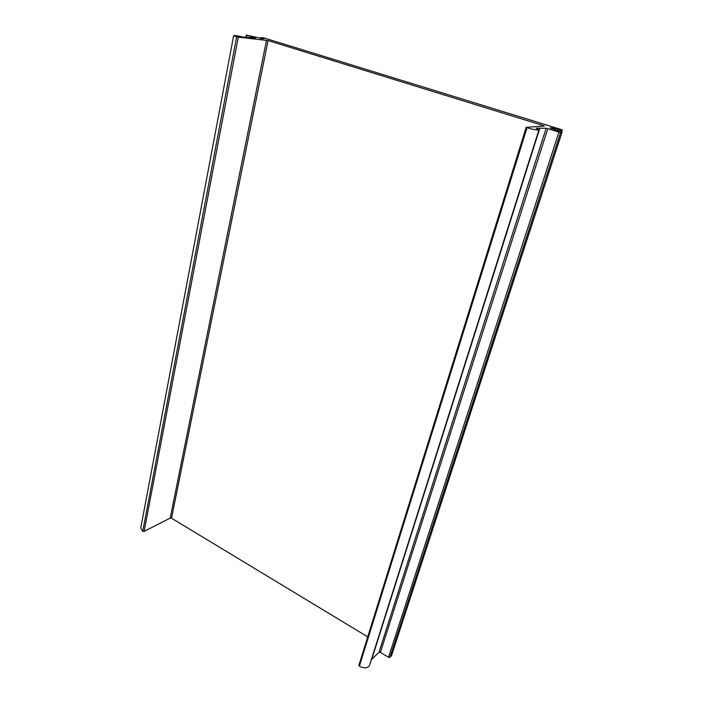 <?xml version="1.0" encoding="UTF-8"?>
<svg xmlns="http://www.w3.org/2000/svg" width="703" height="703" viewBox="0 0 703 703"><rect width="100%" height="100%" fill="white"/><g stroke="black" fill="none" stroke-linecap="round" stroke-linejoin="round"><path stroke-width="1.05" d="M236.621 36.987L268.071 40.563L543.516 125.661L544.28 126.057L526.257 127.296L527.039 127.709C533.656 129.642 537.61 130.371 538.911 129.906L536.081 128.192L546.152 128.262L558.955 132.067L561.934 132.331L550.054 127.928C550.976 127.612 553.859 128.148 558.692 129.554L560.941 130.09L562.295 129.985L561.433 129.607L264.451 38.076L260.743 37.558L263.95 38.902L246.525 35.159L255.365 38.094L242.394 36.943C237.289 35.73 234.371 35.299 233.642 35.651L236.621 36.987L142.753 531.301L144.115 531.406L170.214 518.093L171.514 518.199L367.731 636.856M233.642 35.651L140.741 528.067L142.753 531.301M371.36 659.616L378.987 652.34L380.393 652.393L388.504 657.331L389.91 657.384L391.518 655.53M358.996 665.143L359.374 666.216C364.312 668.615 367.704 668.307 369.558 665.31L538.911 129.906M144.115 531.406L238.247 37.347M170.214 518.093L266.516 40.22M171.514 518.199L268.071 40.563M246.393 37.25L246.753 35.37M261.481 38.77L261.648 37.892M261.015 38.683L261.2 37.76M561.556 132.059L562.224 130.011M560.423 131.698L560.941 130.09M558.823 131.206L559.298 129.739M558.217 131.013L558.692 129.554M391.395 655.908L561.934 132.331M389.91 657.384L560.634 132.419M388.504 657.331L558.955 132.067M380.393 652.393L547.83 128.623M378.987 652.34L546.152 128.262M371.738 659.352L539.684 128.631M537.593 128.957L537.777 128.35M359.374 666.216L527.039 127.709M543.366 126.118L543.516 125.661M246.305 35.168L245.909 37.206M260.743 37.558L260.541 38.595M562.295 129.985L561.609 132.076M562.013 132.305L391.501 655.732M526.178 127.322L358.873 665.337"/></g></svg>
